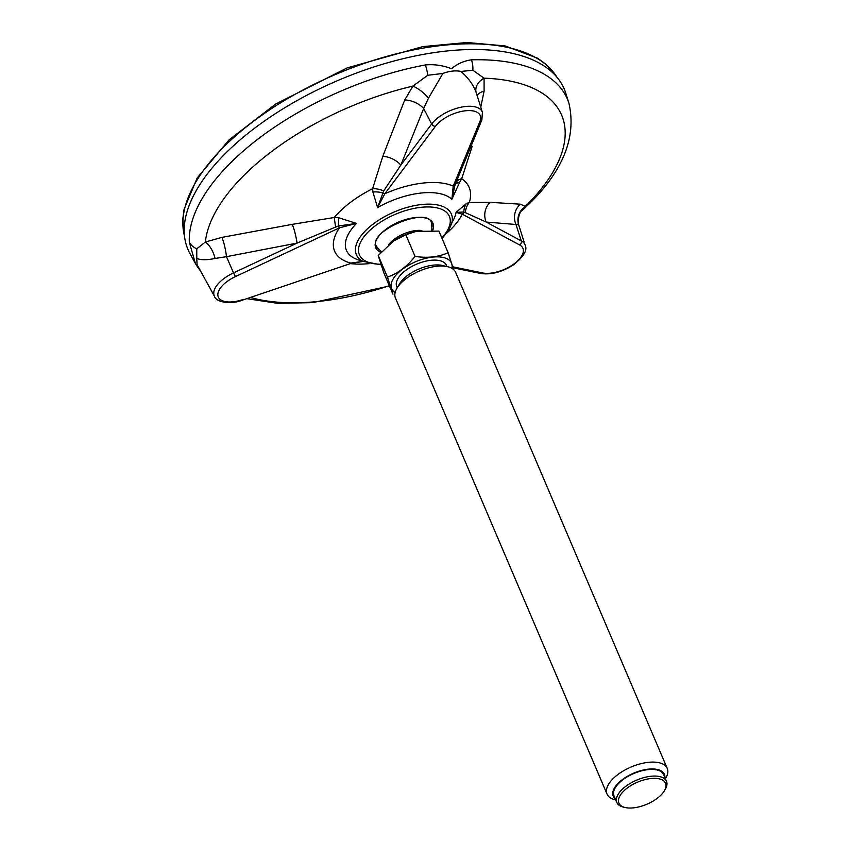 <?xml version="1.0" encoding="UTF-8"?>
<svg xmlns="http://www.w3.org/2000/svg" width="850" height="850" viewBox="0 0 850 850"><rect width="100%" height="100%" fill="white"/><g stroke="black" fill="none" stroke-linecap="round" stroke-linejoin="round"><path stroke-width="1.27" d="M397.279 287.725L396.759 286.493A26.998 12.761 -23.1 0 1 416.585 264.169A26.998 12.761 -23.1 0 1 446.42 265.317L446.941 266.539M395.154 292.527A32.555 15.385 -23.1 0 1 415.554 261.757A32.555 15.385 -23.1 0 1 451.881 268.334M607.038 794.091L395.441 298.031A32.725 15.459 -23.1 0 1 396.886 288.405L399.489 283.942A27.816 13.143 -23.1 0 1 442.68 265.519L447.706 266.73A32.725 15.459 -23.1 0 1 455.642 272.351L667.239 768.411A32.725 15.459 156.9 0 0 617.854 774.562A32.725 15.459 156.9 0 0 607.038 794.091A32.725 15.459 156.9 0 0 614.986 799.712L615.74 799.903M453.624 269.779L448.131 252.726C438.462 257.051 427.433 258.283 415.055 256.402C407.161 266.433 397.97 273.339 387.462 277.132L392.944 294.185L383.722 272.563L378.239 255.51L387.462 277.132M448.131 252.726L438.908 231.094L416.054 231.444L405.832 234.77L393.465 241.049L378.239 255.51M392.541 241.676A32.555 15.385 -23.1 0 1 393.561 240.975A32.555 15.385 -23.1 0 1 405.546 234.685A32.555 15.385 -23.1 0 1 415.767 231.508A32.555 15.385 -23.1 0 1 417.106 231.221M388.673 244.641A23.407 11.061 -23.1 0 1 421.834 230.509M431.768 230.361A30.759 30.759 0 0 0 431.545 223.423A29.973 14.163 156.9 0 0 431.301 222.349M376.21 245.841A29.973 14.163 156.9 0 0 376.816 246.766A30.759 30.759 0 0 0 381.533 251.621M405.832 234.77L415.055 256.402M396.886 288.405A32.725 15.459 -23.1 0 1 447.706 266.73M665.401 778.717L665.794 778.048A32.725 15.459 156.9 0 0 667.239 768.411M664.902 777.548A27.816 13.143 156.9 0 0 650.611 768.984A27.816 13.143 156.9 0 0 622.444 779.546A27.816 13.143 156.9 0 0 615.241 798.734M616.824 802.453L613.997 795.823A26.998 12.761 -23.1 0 1 633.824 773.5A26.998 12.761 -23.1 0 1 663.669 774.637L666.496 781.267A26.998 12.761 156.9 0 0 625.759 786.346A26.998 12.761 156.9 0 0 616.824 802.453A26.998 12.761 156.9 0 0 623.379 807.096L625.058 807.5A25.362 11.985 156.9 0 0 664.434 790.702A25.362 11.985 156.9 0 0 656.232 778.409A25.362 11.985 156.9 0 0 627.289 788.003A25.362 11.985 156.9 0 0 625.058 807.5M664.434 790.702L665.306 789.214A26.998 12.761 156.9 0 0 666.496 781.267M431.864 227.683A29.973 14.163 156.9 0 0 431.662 223.157A29.973 14.163 156.9 0 0 431.545 222.859M376.401 246.373A29.973 14.163 156.9 0 0 376.539 246.67A29.973 14.163 156.9 0 0 379.674 249.953M335.591 227.088L297.043 243.1L233.527 272.882L235.386 276.622L339.437 227.832L338.449 225.962L335.591 227.088L334.231 217.504L338.672 217.727L356.479 223.433L339.437 227.832A70.295 33.214 156.9 0 0 350.774 263.075L363.024 261.396M372.906 192.004L372.608 188.679A16.363 10.529 -166.4 0 1 383.658 190.974L377.602 207.57L372.906 192.004A16.363 10.2 -177 0 1 382.479 192.886A3.272 2.231 -143.1 0 0 384.869 193.694L377.602 207.57A59.128 27.944 156.9 0 1 451.871 199.304L453.22 186.097A3.272 2.603 22.5 0 0 455.058 184.811L481.865 119.978L482.428 112.444A28.9 13.653 156.9 0 0 460.147 107.397A28.9 13.653 156.9 0 0 431.662 124.004L400.817 165.123L383.658 190.974M459.595 182.367L451.871 199.304L455.058 184.811A16.363 7.353 -156.1 0 1 459.595 182.367L461.688 178.766A78.444 37.071 -23.1 0 1 469.306 202.491A16.363 13.727 -93.7 0 0 465.386 212.659L463.803 212.022L456.067 212.362L466.406 203.522L469.306 202.491L490.174 202.343A16.363 14.864 -83.5 0 0 486.189 222.062L465.386 212.659M455.897 182.792A16.363 9.361 -157.7 0 1 461.688 178.766L472.175 146.338A16.363 10.54 12 0 0 470.762 146.848M466.406 203.522A16.363 13.154 -107 0 0 463.803 212.022A3.272 2.699 -61.8 0 1 462.251 214.168L456.067 212.362A59.128 27.944 156.9 0 1 452.572 221.468A59.128 27.944 156.9 0 1 452.051 222.328M350.689 263.521L242.686 300.05L350.689 263.521L363.078 261.428M338.672 217.727A16.363 0.723 90 0 0 338.449 225.962L356.479 223.433A59.128 27.944 156.9 0 0 361.824 260.812M476.255 92.809C473.652 85.244 468.562 78.126 461.019 71.432L472.866 70.252L484.075 78.179L484.096 91.152L480.771 107.153M484.096 91.152A16.363 10.242 11.1 0 0 477.105 95.466M490.174 202.343L520.434 204.191A16.363 14.96 -86.6 0 0 515.982 224.485L486.189 222.062L521.273 240.879L515.982 224.485L518.659 224.708A16.363 15.799 -24.6 0 1 525.311 206.465L522.601 210.141M520.434 204.191L525.311 206.465A191.919 90.695 156.9 0 0 484.075 78.179A16.363 12.219 -15.2 0 0 476.106 92.289M382.808 156.283L404.728 99.971A16.363 8.851 -158.5 0 1 423.651 108.534L400.817 165.123A16.363 9.095 -157.2 0 0 382.808 156.283L372.608 188.679A78.444 37.071 -23.1 0 0 334.231 217.504L292.219 224.357A16.363 2.646 78.2 0 1 297.043 243.1L226.482 256.679A16.363 2.794 79.7 0 0 221.839 237.394L292.219 224.357M404.728 99.971L412.919 86.084A16.363 5.344 -140.4 0 1 428.496 98.122L423.651 108.534L431.662 124.004A3.272 2.231 -143.1 0 0 435.402 126.331L384.869 193.694A70.295 33.214 156.9 0 1 453.22 186.097L479.974 121.38A25.638 12.113 156.9 0 0 465.322 110.797A25.638 12.113 156.9 0 0 435.402 126.331M242.686 300.05C229.415 305.331 215.73 301.474 214.551 296.48A28.9 13.653 156.9 0 1 233.527 272.882L226.482 256.679L215.082 258.464C206.826 260.164 200.717 260.142 196.764 258.389L196.775 248.795L205.349 242.048A16.363 7.597 -112.5 0 1 215.082 258.464M461.019 71.432C455.547 70.316 449.512 70.996 442.903 73.451L427.709 75.278L412.919 86.084A191.919 90.695 156.9 0 0 205.349 242.048L221.839 237.394M452.869 266.826L482.534 272.935A3.272 2.38 101.6 0 1 480.739 273.487C491.215 274.954 502.127 272.074 513.474 264.849C523.802 256.594 527.68 250.038 525.109 245.193L518.659 224.708M482.428 112.444L476.127 92.384M442.903 73.451L428.496 98.122M196.764 258.389L197.094 264.648L214.551 296.48M472.866 70.252A16.363 9.254 -91.5 0 0 471.453 59.819C463.941 60.871 457.3 63.835 451.52 68.712C442.861 65.365 434.116 64.111 425.297 64.951A16.363 6.109 79.4 0 1 427.709 75.278M196.775 248.795A16.363 14.206 177.3 0 1 189.327 242.25L195.404 263.5L197.519 266.932A16.363 14.365 -33.5 0 0 199.708 269.45M195.404 263.5L189.964 253.587A204.521 96.645 -23.1 0 1 197.062 189.178A204.521 96.645 -23.1 0 1 396.822 60.265A204.521 96.645 -23.1 0 1 565.803 93.277L568.937 103.286A203.49 96.156 156.9 0 0 471.453 59.819M432.692 230.424A31.121 14.705 156.9 0 0 398.777 221.988A31.121 14.705 156.9 0 0 380.874 252.365M441.819 237.926A48.928 23.12 156.9 0 0 447.217 230.817A48.928 23.12 156.9 0 0 423.332 207.113A48.928 23.12 156.9 0 0 363.715 237.107A48.928 23.12 156.9 0 0 380.811 264.233M442.085 238.553L448.906 229.819L451.711 223.369A51.659 24.406 156.9 0 0 394.304 211.937A51.659 24.406 156.9 0 0 362.822 261.29L381.023 264.839M369.07 263.638A78.444 37.071 -23.1 0 1 350.391 263.617M479.974 121.38A3.272 2.603 22.5 0 0 481.865 119.978M482.534 272.935A25.638 12.113 156.9 0 0 514.441 263.596A25.638 12.113 156.9 0 0 519.711 245.002L462.251 214.168A70.295 33.214 156.9 0 1 446.686 233.187M519.711 245.002A3.272 2.699 -61.8 0 0 521.273 240.879A28.9 13.653 156.9 0 1 525.109 245.193M235.386 276.622A25.638 12.113 156.9 0 0 218.121 296.544A25.638 12.113 156.9 0 0 242.771 299.604M250.389 297.447A191.919 90.695 156.9 0 0 389.332 285.717M425.297 64.951A203.49 96.156 156.9 0 0 202.077 198.698A203.49 96.156 156.9 0 0 189.327 242.25M184.492 236.013A202.906 95.88 -23.1 0 1 195.638 182.367A202.906 95.88 -23.1 0 1 382.882 57.492A202.906 95.88 -23.1 0 1 556.899 77.169M431.662 223.157C428.166 205.519 366.233 231.933 376.539 246.67M451.711 223.369L452.126 222.148M362.822 261.29L361.643 260.748L362.578 260.961M453.146 267.803L480.739 273.487M518.723 224.846C517.544 225.112 518.043 211.926 522.58 210.131L522.58 210.131C561.616 174.579 577.065 138.964 568.937 103.286M389.47 286.036L312.672 302.642L277.727 303.344L246.787 298.658M200.791 271.426L197.519 266.932M556.973 77.254L545.987 64.324L537.742 58.278L505.176 45.932L466.916 42.5L422.822 46.612L347.151 67.904L275.559 104.114L229.075 139.878L197.179 177.979L184.11 209.132L182.761 219.289L184.503 236.13"/></g></svg>

